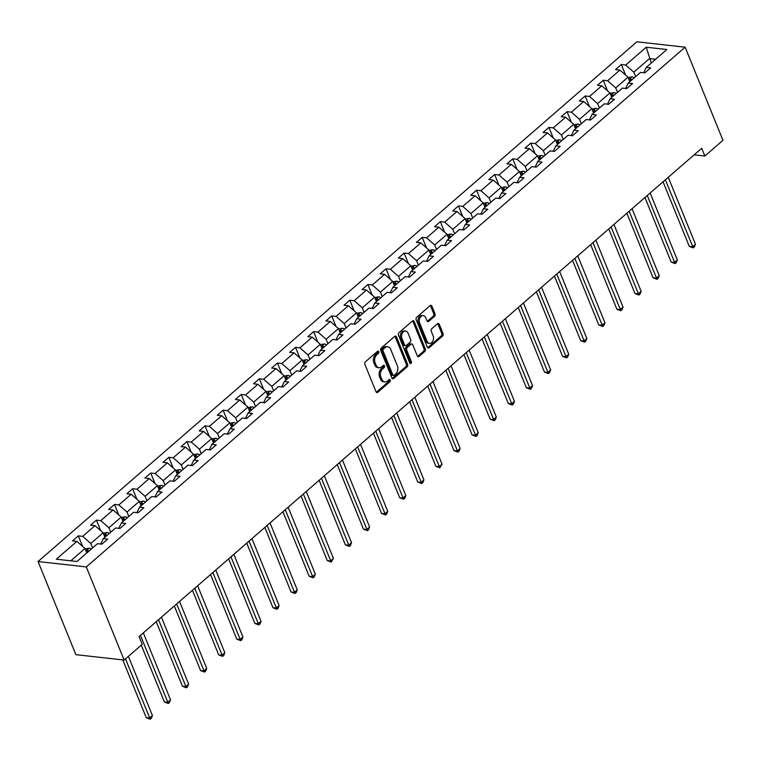 <?xml version="1.0" encoding="UTF-8"?>
<svg xmlns="http://www.w3.org/2000/svg" width="761" height="761" viewBox="0 0 761 761"><rect width="100%" height="100%" fill="white"/><g stroke="black" fill="none" stroke-linecap="round" stroke-linejoin="round"><path stroke-width="1.14" d="M378.731 351.687A1.275 0.904 96.4 0 0 377.504 351.316L365.404 361.817A1.826 1.284 96.4 0 0 364.88 364.329L376.02 391.753A1.826 1.284 96.4 0 0 376.952 392.571A1.826 1.284 96.4 0 0 377.779 392.286L389.879 381.784A1.275 0.904 96.4 0 0 389.014 379.653L387.444 381.014A5.831 4.119 96.4 0 1 384.819 381.927A5.831 4.119 96.4 0 1 381.822 379.301L380.89 377.018A5.831 4.119 96.4 0 1 382.555 368.971L384.124 367.62A1.275 0.904 96.4 0 0 383.259 365.48L381.689 366.84A5.831 4.119 96.4 0 1 379.064 367.763A5.831 4.119 96.4 0 1 376.067 365.128L375.135 362.845A5.831 4.119 96.4 0 1 376.8 354.807L378.369 353.446A1.275 0.904 96.4 0 0 378.731 351.687M379.064 367.763L377.76 367.611A5.831 4.119 96.4 0 1 374.764 364.985L373.832 362.702A5.831 4.119 96.4 0 1 375.496 354.664L377.066 353.304A1.275 0.904 96.4 0 0 377.38 351.43M376.334 392.248A1.826 1.284 96.4 0 0 376.476 392.143L388.576 381.642A1.275 0.904 96.4 0 0 388.881 379.768M384.819 381.927L383.515 381.784A5.831 4.119 96.4 0 1 380.519 379.149L379.587 376.866A5.831 4.119 96.4 0 1 381.251 368.828L382.821 367.468A1.275 0.904 96.4 0 0 383.125 365.594M434.512 316.367A1.826 1.284 96.4 0 0 435.035 313.855L431.906 306.16A1.826 1.284 96.4 0 0 430.973 305.332A1.826 1.284 96.4 0 0 430.146 305.627L416.714 317.289A1.826 1.284 96.4 0 0 416.191 319.801L427.33 347.225A1.826 1.284 96.4 0 0 428.262 348.043A1.826 1.284 96.4 0 0 429.08 347.758L442.522 336.096A1.826 1.284 96.4 0 0 443.045 333.584L439.268 324.291A1.826 1.284 96.4 0 0 438.336 323.463A1.826 1.284 96.4 0 0 437.508 323.748L431.763 328.742A1.826 1.284 96.4 0 0 431.24 331.254L433.114 335.867A4.87 3.444 96.4 0 1 432.895 340.995A4.87 3.444 96.4 0 1 429.527 343.354A4.87 3.444 96.4 0 1 427.016 341.156L419.692 323.102A4.87 3.444 96.4 0 1 419.901 317.974A4.87 3.444 96.4 0 1 423.278 315.615A4.87 3.444 96.4 0 1 425.78 317.813L427.007 320.819A1.826 1.284 96.4 0 0 427.939 321.646A1.826 1.284 96.4 0 0 428.757 321.351L434.512 316.367L433.209 316.215A1.826 1.284 96.4 0 0 433.732 313.703L430.602 306.008A1.826 1.284 96.4 0 0 430.288 305.513M86.307 566.935L124.119 660.053L142.221 644.348L139.073 636.586L701.699 148.271L704.848 156.034L722.95 140.319L685.138 47.192L86.307 566.935L38.05 561.532L636.881 41.798L685.138 47.192M396.491 336.895A1.826 1.284 96.4 0 0 395.549 336.077A1.826 1.284 96.4 0 0 394.731 336.362L381.29 348.024A1.826 1.284 96.4 0 0 380.766 350.545L391.905 377.96A1.826 1.284 96.4 0 0 392.838 378.788A1.826 1.284 96.4 0 0 393.665 378.502L407.106 366.831A1.826 1.284 96.4 0 0 407.62 364.319L396.491 336.895L395.187 336.752A1.826 1.284 96.4 0 0 394.873 336.257M399.002 332.662L412.443 320.99A1.826 1.284 96.4 0 1 413.261 320.704A1.826 1.284 96.4 0 1 414.193 321.532L425.332 348.947A1.826 1.284 96.4 0 1 424.809 351.458L419.064 356.452A1.826 1.284 96.4 0 1 418.236 356.738A1.826 1.284 96.4 0 1 417.304 355.92L412.785 344.8A1.826 1.284 96.4 0 0 411.853 343.972A1.826 1.284 96.4 0 0 411.026 344.267L407.211 347.577A1.826 1.284 96.4 0 0 406.697 350.089L411.397 361.665A1.275 0.904 96.4 0 1 409.799 363.045L398.479 335.173A1.826 1.284 96.4 0 1 399.002 332.662M643.72 72.742L646.308 67.349L650.674 67.843L644.871 72.875L640.505 72.381L628.206 83.063L632.572 83.548L626.769 88.58L622.403 88.095L610.103 98.768L614.479 99.263L608.676 104.295L604.301 103.81L592.001 114.483L596.377 114.968L590.574 120L586.208 119.515L573.908 130.188L578.274 130.683L572.472 135.715L568.106 135.23L555.806 145.903L560.172 146.388L554.369 151.42L550.003 150.935L537.704 161.608L542.07 162.103L536.267 167.135L531.901 166.649L519.601 177.323L523.968 177.808L518.174 182.84L513.799 182.355L501.499 193.028L505.875 193.522L500.072 198.554L495.696 198.069L483.397 208.742L487.772 209.227L481.97 214.26L477.604 213.774L465.304 224.447L469.67 224.942L463.868 229.974L459.501 229.489L447.202 240.162L451.568 240.647L445.765 245.679L441.399 245.194L429.099 255.867L433.466 256.362L427.663 261.394L423.297 260.909L410.997 271.582L415.363 272.067L409.57 277.099L405.194 276.614L392.895 287.287L397.271 287.782L391.468 292.814L387.092 292.329L374.793 303.002L379.168 303.487L373.366 308.519L368.999 308.034L356.7 318.707L361.066 319.201L355.263 324.234L350.897 323.748L338.597 334.421L342.964 334.907L337.161 339.939L332.795 339.454L320.495 350.127L324.861 350.621L319.059 355.653L314.693 355.168L302.393 365.841L306.759 366.326L300.966 371.358L296.59 370.873L284.291 381.546L288.666 382.041L282.864 387.073L278.488 386.588L266.188 397.261L270.564 397.746L264.761 402.778L260.395 402.293L248.096 412.966L252.462 413.461L246.659 418.493L242.293 418.008L229.993 428.681L234.359 429.166L228.557 434.198L224.191 433.713L211.891 444.386L216.257 444.881L210.455 449.913L206.088 449.428L193.789 460.101L198.155 460.586L192.362 465.618L187.986 465.133L175.686 475.806L180.062 476.3L174.259 481.333L169.884 480.847L157.584 491.52L161.96 492.006L156.157 497.038L151.791 496.553L139.491 507.226L143.858 507.72L138.055 512.752L133.689 512.267L121.389 522.94L125.755 523.425L119.953 528.467L115.586 527.972L103.287 538.645L107.653 539.14L101.85 544.172L97.484 543.687L76.947 561.504L56.343 559.202L76.88 541.375L72.514 540.89L78.307 535.858L82.683 536.343L94.982 525.67L90.607 525.176L96.409 520.144L100.785 520.629L113.085 509.956L108.709 509.47L114.511 504.438L118.878 504.923L131.177 494.25L126.811 493.756L132.614 488.724L136.98 489.209L149.28 478.536L144.913 478.051L150.716 473.019L155.082 473.504L167.382 462.831L163.016 462.336L168.818 457.304L173.185 457.789L185.484 447.116L181.118 446.631L186.911 441.599L191.287 442.084L203.587 431.411L199.211 430.916L205.013 425.884L209.389 426.369L221.689 415.696L217.313 415.211L223.116 410.179L227.482 410.664L239.782 399.991L235.415 399.496L241.218 394.464L245.584 394.949L257.884 384.276L253.518 383.791L259.32 378.759L263.687 379.244L275.986 368.571L271.62 368.077L277.423 363.045L281.789 363.53L294.088 352.857L289.722 352.372L295.515 347.339L299.891 347.825L312.191 337.152L307.815 336.657L313.618 331.625L317.993 332.11L330.293 321.437L325.917 320.952L331.72 315.92L336.086 316.405L348.386 305.732L344.02 305.237L349.822 300.205L354.188 300.69L366.488 290.017L362.122 289.532L367.924 284.49L372.291 284.985L384.59 274.312L380.224 273.817L386.027 268.785L390.393 269.27L402.693 258.597L398.326 258.112L404.12 253.071L408.495 253.565L420.795 242.892L416.419 242.398L422.222 237.365L426.598 237.851L438.888 227.178L434.521 226.692L440.324 221.651L444.69 222.145L456.99 211.472L452.624 210.978L458.426 205.946L462.793 206.431L475.092 195.758L470.726 195.273L476.529 190.231L480.895 190.726L493.195 180.053L488.828 179.558L494.631 174.526L498.997 175.011L511.297 164.338L506.931 163.853L512.724 158.811L517.1 159.306L529.399 148.633L525.023 148.138L530.826 143.106L535.202 143.591L547.492 132.918L543.126 132.433L548.928 127.391L553.295 127.886L565.594 117.213L561.228 116.718L567.031 111.686L571.397 112.171L583.697 101.498L579.33 101.013L585.133 95.972L589.499 96.466L601.799 85.793L597.433 85.299L603.235 80.266L607.601 80.752L619.901 70.079L615.525 69.593L621.328 64.552L625.704 65.046L646.241 47.22L666.845 49.522L646.308 67.349M617.532 92.328L615.725 87.886L628.025 77.213L629.823 81.655M628.025 77.213L619.901 70.079M615.725 87.886L607.601 80.752M625.618 88.457L628.206 83.063M599.43 108.033L597.623 103.601L609.922 92.918L611.73 97.36M609.922 92.918L601.799 85.793M597.623 103.601L589.499 96.466M607.516 104.162L610.103 98.768M581.328 123.748L579.521 119.306L591.82 108.633L593.628 113.075M591.82 108.633L583.697 101.498M579.521 119.306L571.397 112.171M589.423 119.877L592.001 114.483M563.226 139.453L561.418 135.02L573.718 124.338L575.525 128.78M573.718 124.338L565.594 117.213M561.418 135.02L553.295 127.886M571.321 135.582L573.908 130.188M545.123 155.168L543.325 150.726L555.625 140.053L557.423 144.495M555.625 140.053L547.492 132.918M543.325 150.726L535.202 143.591M553.218 151.296L555.806 145.903M527.021 170.873L525.223 166.44L537.523 155.758L539.321 160.2M537.523 155.758L529.399 148.633M525.223 166.44L517.1 159.306M535.116 167.001L537.704 161.608M508.928 186.588L507.121 182.145L519.421 171.472L521.228 175.915M519.421 171.472L511.297 164.338M507.121 182.145L498.997 175.011M517.014 182.716L519.601 177.323M490.826 202.293L489.019 197.86L501.318 187.177L503.126 191.62M501.318 187.177L493.195 180.053M489.019 197.86L480.895 190.726M498.912 198.421L501.499 193.028M472.724 218.007L470.916 213.565L483.216 202.892L485.023 207.334M483.216 202.892L475.092 195.758M470.916 213.565L462.793 206.431M480.819 214.136L483.397 208.742M454.621 233.713L452.814 229.28L465.114 218.597L466.921 223.04M465.114 218.597L456.99 211.472M452.814 229.28L444.69 222.145M462.717 229.841L465.304 224.447M436.519 249.427L434.721 244.985L447.021 234.312L448.819 238.754M447.021 234.312L438.888 227.178M434.721 244.985L426.598 237.851M444.614 245.556L447.202 240.162M418.417 265.132L416.619 260.7L428.919 250.017L430.716 254.459M428.919 250.017L420.795 242.892M416.619 260.7L408.495 253.565M426.512 261.261L429.099 255.867M400.324 280.847L398.517 276.405L410.816 265.732L412.624 270.174M410.816 265.732L402.693 258.597M398.517 276.405L390.393 269.27M408.41 276.975L410.997 271.582M382.222 296.552L380.414 292.119L392.714 281.437L394.521 285.879M392.714 281.437L384.59 274.312M380.414 292.119L372.291 284.985M390.307 292.681L392.895 287.287M364.119 312.267L362.312 307.825L374.612 297.151L376.419 301.594M374.612 297.151L366.488 290.017M362.312 307.825L354.188 300.69M372.215 308.395L374.793 303.002M346.017 327.981L344.21 323.539L356.509 312.857L358.317 317.299M356.509 312.857L348.386 305.732M344.21 323.539L336.086 316.405M354.112 324.1L356.7 318.707M327.915 343.687L326.117 339.244L338.417 328.571L340.215 333.014M338.417 328.571L330.293 321.437M326.117 339.244L317.993 332.11M336.01 339.815L338.597 334.421M309.813 359.401L308.015 354.959L320.314 344.276L322.112 348.719M320.314 344.276L312.191 337.152M308.015 354.959L299.891 347.825M317.908 355.52L320.495 350.127M291.72 375.106L289.912 370.664L302.212 359.991L304.02 364.433M302.212 359.991L294.088 352.857M289.912 370.664L281.789 363.53M299.805 371.235L302.393 365.841M273.618 390.821L271.81 386.379L284.11 375.696L285.917 380.139M284.11 375.696L275.986 368.571M271.81 386.379L263.687 379.244M281.703 386.94L284.291 381.546M255.515 406.526L253.708 402.084L266.008 391.411L267.815 395.853M266.008 391.411L257.884 384.276M253.708 402.084L245.584 394.949M263.61 402.655L266.188 397.261M237.413 422.241L235.615 417.799L247.905 407.116L249.713 411.558M247.905 407.116L239.782 399.991M235.615 417.799L227.482 410.664M245.508 418.36L248.096 412.966M219.311 437.946L217.513 433.504L229.812 422.831L231.61 427.273M229.812 422.831L221.689 415.696M217.513 433.504L209.389 426.369M227.406 434.074L229.993 428.681M201.208 453.661L199.411 449.218L211.71 438.536L213.508 442.978M211.71 438.536L203.587 431.411M199.411 449.218L191.287 442.084M209.304 449.78L211.891 444.386M183.116 469.366L181.308 464.923L193.608 454.25L195.415 458.693M193.608 454.25L185.484 447.116M181.308 464.923L173.185 457.789M191.201 465.494L193.789 460.101M165.013 485.08L163.206 480.638L175.506 469.956L177.313 474.398M175.506 469.956L167.382 462.831M163.206 480.638L155.082 473.504M173.099 481.199L175.686 475.806M146.911 500.786L145.104 496.343L157.403 485.67L159.211 490.113M157.403 485.67L149.28 478.536M145.104 496.343L136.98 489.209M155.006 496.914L157.584 491.52M128.809 516.5L127.011 512.058L139.301 501.375L141.108 505.818M139.301 501.375L131.177 494.25M127.011 512.058L118.878 504.923M136.904 512.619L139.491 507.226M110.706 532.205L108.909 527.763L121.208 517.09L123.006 521.532M121.208 517.09L113.085 509.956M108.909 527.763L100.785 520.629M118.802 528.334L121.389 522.94M92.604 547.92L90.806 543.478L103.106 532.795L104.904 537.237M103.106 532.795L94.982 525.67M90.806 543.478L82.683 536.343M100.699 544.039L103.287 538.645M70.821 560.819L85.004 548.51L86.811 552.952M85.004 548.51L76.88 541.375M124.119 660.053L75.862 654.66L38.05 561.532M694.137 154.835L704.848 156.034M655.621 59.263L649.485 58.578L633.827 72.181L635.625 76.614M651.292 63.02L646.241 47.22M633.827 72.181L625.704 65.046M82.588 546.388L78.307 535.858M100.69 530.683L96.409 520.144M118.792 514.969L114.511 504.438M136.894 499.264L132.614 488.724M154.997 483.549L150.716 473.019M173.089 467.844L168.818 457.304M191.192 452.129L186.911 441.599M209.294 436.424L205.013 425.884M227.396 420.709L223.116 410.179M245.499 405.004L241.218 394.464M263.601 389.29L259.32 378.759M281.694 373.584L277.423 363.045M299.796 357.87L295.515 347.339M317.898 342.165L313.618 331.625M336.001 326.45L331.72 315.92M354.103 310.745L349.822 300.205M372.205 295.03L367.924 284.49M390.298 279.325L386.027 268.785M408.4 263.61L404.12 253.071M426.502 247.905L422.222 237.365M444.605 232.191L440.324 221.651M462.707 216.485L458.426 205.946M480.809 200.771L476.529 190.231M498.902 185.066L494.631 174.526M517.004 169.351L512.724 158.811M535.107 153.646L530.826 143.106M553.209 137.931L548.928 127.391M571.311 122.226L567.031 111.686M589.414 106.511L585.133 95.972M607.506 90.806L603.235 80.266M625.609 75.092L621.328 64.552M392.219 378.455A1.826 1.284 96.4 0 0 392.362 378.35L405.803 366.688A1.826 1.284 96.4 0 0 406.317 364.177L395.187 336.752M383.411 349.071A1.275 0.904 96.4 0 0 383.049 350.831L392.819 374.907A1.275 0.904 96.4 0 0 394.046 375.278L395.701 373.841A5.831 4.119 96.4 0 0 397.366 365.803L390.688 349.356A5.831 4.119 96.4 0 0 387.691 346.721A5.831 4.119 96.4 0 0 385.066 347.644L383.411 349.071L382.108 348.928A1.275 0.904 96.4 0 0 381.746 350.688L383.049 350.831M393.475 375.477L392.172 375.335A1.275 0.904 96.4 0 1 391.515 374.754L381.746 350.688M387.691 346.721L386.388 346.578A5.831 4.119 96.4 0 0 383.753 347.492L385.066 347.644M382.108 348.928L383.753 347.492M417.618 356.414A1.826 1.284 96.4 0 0 417.76 356.31L423.506 351.316A1.826 1.284 96.4 0 0 424.029 348.804L412.89 321.38A1.826 1.284 96.4 0 0 412.586 320.885M411.853 343.972L410.55 343.829A1.826 1.284 96.4 0 0 409.722 344.115L405.908 347.425A1.826 1.284 96.4 0 0 405.394 349.936L410.093 361.523L411.397 361.665M409.846 363.149A1.275 0.904 96.4 0 0 410.093 361.523M408.105 333.261A4.87 3.444 96.4 0 0 405.594 331.064A4.87 3.444 96.4 0 0 402.227 333.413A4.87 3.444 96.4 0 0 402.008 338.55L404.595 344.904A1.826 1.284 96.4 0 0 405.527 345.732A1.826 1.284 96.4 0 0 406.345 345.446L410.16 342.127A1.826 1.284 96.4 0 0 410.683 339.615L408.105 333.261M405.594 331.064L404.291 330.911A4.87 3.444 96.4 0 0 400.923 333.27A4.87 3.444 96.4 0 0 400.705 338.398L402.008 338.55M405.527 345.732L404.224 345.58A1.826 1.284 96.4 0 1 403.282 344.762L400.705 338.398M427.311 321.313A1.826 1.284 96.4 0 0 427.454 321.209L433.209 316.215M423.278 315.615L421.975 315.463A4.87 3.444 96.4 0 0 418.598 317.822A4.87 3.444 96.4 0 0 418.388 322.949L419.692 323.102M429.527 343.354L428.215 343.201A4.87 3.444 96.4 0 1 425.713 341.004L418.388 322.949M427.634 347.72A1.826 1.284 96.4 0 0 427.777 347.606L441.218 335.943A1.826 1.284 96.4 0 0 441.741 333.432L437.965 324.138A1.826 1.284 96.4 0 0 437.651 323.644M85.175 548.938L88.989 548.186A4.918 2.759 49 0 1 91.196 549.138M122.797 659.911L146.264 717.69L149.517 718.051L152.419 715.53L128.39 656.353M88.989 551.059A4.918 2.759 -131 0 0 87.838 550.403L86.44 551.611A4.918 2.759 49 0 1 87.601 552.267M125.489 658.864L150.231 719.202L146.264 717.69M152.419 715.53L151.391 718.194L150.231 719.202M103.277 533.233L107.082 532.481A4.918 2.759 49 0 1 109.299 533.432M141.289 645.157L164.366 701.975L167.62 702.336L170.521 699.825L143.344 632.876M107.092 535.344A4.918 2.759 -131 0 0 105.941 534.698L104.542 535.906A4.918 2.759 49 0 1 105.703 536.553M140.443 635.397L168.333 703.497L164.366 701.975M170.521 699.825L169.494 702.489L168.333 703.497M121.379 517.518L125.184 516.767A4.918 2.759 49 0 1 127.401 517.718M156.243 621.689L182.459 686.27L185.722 686.631L188.623 684.11L161.437 617.171M125.194 519.639A4.918 2.759 -131 0 0 124.033 518.983L122.645 520.191A4.918 2.759 49 0 1 123.796 520.847M158.535 619.692L186.435 687.782L182.459 686.27M188.623 684.11L187.596 686.774L186.435 687.782M139.482 501.813L143.287 501.061A4.918 2.759 49 0 1 145.494 502.013M174.336 605.975L200.562 670.555L203.824 670.917L206.726 668.405L179.539 601.456M143.296 503.925A4.918 2.759 -131 0 0 142.136 503.278L140.747 504.486A4.918 2.759 49 0 1 141.898 505.133M176.638 603.977L204.538 672.077L200.562 670.555M206.726 668.405L205.698 671.069L204.538 672.077M157.584 486.098L161.389 485.347A4.918 2.759 49 0 1 163.596 486.298M192.438 590.26L218.664 654.85L221.927 655.211L224.828 652.691L197.641 585.751M161.399 488.22A4.918 2.759 -131 0 0 160.238 487.563L158.849 488.771A4.918 2.759 49 0 1 160 489.428M194.74 588.272L222.64 656.363L218.664 654.85M224.828 652.691L223.801 655.354L222.64 656.363M175.677 470.393L179.491 469.642A4.918 2.759 49 0 1 181.698 470.593M210.54 574.555L236.766 639.135L240.029 639.497L242.93 636.986L215.744 570.037M179.491 472.505A4.918 2.759 -131 0 0 178.34 471.858L176.952 473.066A4.918 2.759 49 0 1 178.103 473.713M212.842 572.557L240.733 640.657L236.766 639.135M242.93 636.986L241.893 639.649L240.733 640.657M193.779 454.678L197.594 453.927A4.918 2.759 49 0 1 199.801 454.878M228.642 558.84L254.868 623.43L258.122 623.792L261.023 621.271L233.846 554.331M197.594 456.8A4.918 2.759 -131 0 0 196.443 456.143L195.044 457.351A4.918 2.759 49 0 1 196.205 458.008M230.944 556.852L258.835 624.943L254.868 623.43M261.023 621.271L259.996 623.934L258.835 624.943M211.881 438.973L215.686 438.222A4.918 2.759 49 0 1 217.903 439.173M246.745 543.135L272.961 607.716L276.224 608.077L279.125 605.566L251.948 538.617M215.696 441.085A4.918 2.759 -131 0 0 214.545 440.438L213.147 441.646A4.918 2.759 49 0 1 214.307 442.293M249.047 541.138L276.937 609.238L272.961 607.716M279.125 605.566L278.098 608.229L276.937 609.238M229.984 423.259L233.789 422.507A4.918 2.759 49 0 1 236.005 423.458M264.847 527.421L291.063 592.01L294.326 592.372L297.228 589.851L270.041 522.912M233.798 425.38A4.918 2.759 -131 0 0 232.638 424.724L231.249 425.932A4.918 2.759 49 0 1 232.4 426.588M267.14 525.432L295.04 593.523L291.063 592.01M297.228 589.851L296.2 592.515L295.04 593.523M248.086 407.554L251.891 406.802A4.918 2.759 49 0 1 254.098 407.753M282.94 511.715L309.166 576.296L312.429 576.657L315.33 574.146L288.143 507.197M251.901 409.665A4.918 2.759 -131 0 0 250.74 409.018L249.351 410.227A4.918 2.759 49 0 1 250.502 410.873M285.242 509.718L313.142 577.818L309.166 576.296M315.33 574.146L314.303 576.809L313.142 577.818M266.226 391.801L269.993 391.087A4.918 2.759 49 0 1 272.2 392.039M301.042 496.001L327.268 560.591L330.531 560.952L333.432 558.431L306.245 491.492M269.993 393.96A4.918 2.759 -131 0 0 268.842 393.304L267.453 394.512A4.918 2.759 49 0 1 268.604 395.168M303.344 494.003L331.244 562.103L327.268 560.591M333.432 558.431L331.244 562.103M284.281 376.124L288.096 375.382A4.918 2.759 49 0 1 290.302 376.334M319.144 480.296L345.37 544.876L348.633 545.237L351.534 542.726L324.348 475.777M288.096 378.246A4.918 2.759 -131 0 0 286.945 377.599L285.556 378.807A4.918 2.759 49 0 1 286.707 379.454M321.446 478.298L349.337 546.398L345.37 544.876M351.534 542.726L350.498 545.39L349.337 546.398M302.383 360.419L306.198 359.668A4.918 2.759 49 0 1 308.405 360.619M337.247 464.581L363.473 529.171L366.726 529.532L369.627 527.012L342.45 460.072M306.198 362.54A4.918 2.759 -131 0 0 305.047 361.884L303.649 363.092A4.918 2.759 49 0 1 304.809 363.748M339.549 462.583L367.439 530.683L363.473 529.171M369.627 527.012L368.6 529.675L367.439 530.683M320.486 344.704L324.291 343.962A4.918 2.759 49 0 1 326.507 344.914M355.349 448.876L381.565 513.456L384.828 513.818L387.73 511.306L360.552 444.357M324.3 346.826A4.918 2.759 -131 0 0 323.149 346.179L321.751 347.387A4.918 2.759 49 0 1 322.911 348.034M357.651 446.878L385.542 514.978L381.565 513.456M387.73 511.306L386.702 513.97L385.542 514.978M338.588 328.999L342.393 328.248A4.918 2.759 49 0 1 344.609 329.199M373.451 433.161L399.668 497.751L402.93 498.113L405.832 495.592L378.645 428.652M342.402 331.121A4.918 2.759 -131 0 0 341.242 330.464L339.853 331.672A4.918 2.759 49 0 1 341.004 332.329M375.744 431.164L403.644 499.264L399.668 497.751M405.832 495.592L404.804 498.255L403.644 499.264M356.69 313.285L360.495 312.543A4.918 2.759 49 0 1 362.702 313.494M391.544 417.456L417.77 482.036L421.033 482.398L423.934 479.887L396.747 412.938M360.505 315.406A4.918 2.759 -131 0 0 359.344 314.759L357.955 315.967A4.918 2.759 49 0 1 359.106 316.614M393.846 415.458L421.746 483.558L417.77 482.036M423.934 479.887L422.907 482.55L421.746 483.558M374.793 297.58L378.598 296.828A4.918 2.759 49 0 1 380.804 297.779M409.646 401.741L435.872 466.331L439.135 466.693L442.036 464.172L414.85 397.232M378.598 299.701A4.918 2.759 -131 0 0 377.446 299.044L376.058 300.253A4.918 2.759 49 0 1 377.209 300.909M411.948 399.744L439.848 467.844L435.872 466.331M442.036 464.172L439.848 467.844M392.885 281.865L396.7 281.123A4.918 2.759 49 0 1 398.907 282.074M427.749 386.036L453.975 450.617L457.237 450.978L460.129 448.467L432.952 381.518M396.7 283.986A4.918 2.759 -131 0 0 395.549 283.339L394.16 284.547A4.918 2.759 49 0 1 395.311 285.194M430.051 384.039L457.941 452.139L453.975 450.617M460.129 448.467L459.102 451.13L457.941 452.139M410.988 266.16L414.793 265.408A4.918 2.759 49 0 1 417.009 266.36M445.851 370.322L472.077 434.911L475.33 435.273L478.231 432.752L451.054 365.813M414.802 268.281A4.918 2.759 -131 0 0 413.651 267.625L412.253 268.833A4.918 2.759 49 0 1 413.413 269.489M448.153 368.324L476.044 436.424L472.077 434.911M478.231 432.752L477.204 435.416L476.044 436.424M429.09 250.445L432.895 249.703A4.918 2.759 49 0 1 435.111 250.654M463.953 354.616L490.17 419.197L493.432 419.558L496.334 417.047L469.156 350.098M432.904 252.566A4.918 2.759 -131 0 0 431.753 251.92L430.355 253.128A4.918 2.759 49 0 1 431.516 253.774M466.255 352.619L494.146 420.719L490.17 419.197M496.334 417.047L495.306 419.711L494.146 420.719M447.192 234.74L450.997 233.988A4.918 2.759 49 0 1 453.214 234.94M482.055 338.902L508.272 403.492L511.535 403.853L514.436 401.332L487.249 334.393M451.007 236.861A4.918 2.759 -131 0 0 449.846 236.205L448.457 237.413A4.918 2.759 49 0 1 449.608 238.069M484.348 336.904L512.248 405.004L508.272 403.492M514.436 401.332L513.409 403.996L512.248 405.004M465.294 219.025L469.099 218.283A4.918 2.759 49 0 1 471.306 219.235M500.148 323.197L526.374 387.777L529.637 388.139L532.538 385.627L505.352 318.678M469.109 221.147A4.918 2.759 -131 0 0 467.948 220.5L466.56 221.708A4.918 2.759 49 0 1 467.711 222.355M502.45 321.199L530.35 389.299L526.374 387.777M532.538 385.627L531.511 388.291L530.35 389.299M483.397 203.32L487.202 202.569A4.918 2.759 49 0 1 489.409 203.52M518.251 307.482L544.476 372.072L547.739 372.433L550.641 369.913L523.454 302.973M487.202 205.441A4.918 2.759 -131 0 0 486.051 204.785L484.662 205.993A4.918 2.759 49 0 1 485.813 206.65M520.553 305.484L548.443 373.584L544.476 372.072M550.641 369.913L549.604 372.576L548.443 373.584M501.489 187.606L505.304 186.864A4.918 2.759 49 0 1 507.511 187.815M536.353 291.777L562.579 356.357L565.842 356.719L568.733 354.207L541.556 287.258M505.304 189.727A4.918 2.759 -131 0 0 504.153 189.08L502.764 190.288A4.918 2.759 49 0 1 503.915 190.935M538.655 289.779L566.545 357.879L562.579 356.357M568.733 354.207L567.706 356.871L566.545 357.879M519.592 171.9L523.397 171.149A4.918 2.759 49 0 1 525.613 172.1M554.455 276.062L580.681 340.652L583.934 341.014L586.836 338.493L559.658 271.553M523.406 174.022A4.918 2.759 -131 0 0 522.255 173.365L520.857 174.573A4.918 2.759 49 0 1 522.017 175.23M556.757 274.065L584.648 342.165L580.681 340.652M586.836 338.493L585.808 341.156L584.648 342.165M537.694 156.186L541.499 155.444A4.918 2.759 49 0 1 543.715 156.395M572.557 260.357L598.774 324.937L602.037 325.299L604.938 322.788L577.761 255.839M541.509 158.307A4.918 2.759 -131 0 0 540.358 157.66L538.959 158.868A4.918 2.759 49 0 1 540.12 159.515M574.859 258.36L602.75 326.459L598.774 324.937M604.938 322.788L603.911 325.451L602.75 326.459M555.796 140.481L559.601 139.729A4.918 2.759 49 0 1 561.818 140.68M590.65 244.642L616.876 309.232L620.139 309.594L623.04 307.073L595.853 240.134M559.611 142.592A4.918 2.759 -131 0 0 558.45 141.946L557.062 143.154A4.918 2.759 49 0 1 558.213 143.81M592.952 242.645L620.852 310.745L616.876 309.232M623.04 307.073L622.013 309.737L620.852 310.745M573.899 124.766L577.704 124.024A4.918 2.759 49 0 1 579.911 124.975M608.752 228.937L634.978 293.518L638.241 293.879L641.143 291.368L613.956 224.419M577.713 126.887A4.918 2.759 -131 0 0 576.553 126.24L575.164 127.448A4.918 2.759 49 0 1 576.315 128.095M611.054 226.94L638.955 295.04L634.978 293.518M641.143 291.368L640.115 294.031L638.955 295.04M592.001 109.061L595.806 108.309A4.918 2.759 49 0 1 598.013 109.261M626.855 213.223L653.081 277.813L656.343 278.174L659.245 275.653L632.058 208.714M595.806 111.173A4.918 2.759 -131 0 0 594.655 110.526L593.266 111.734A4.918 2.759 49 0 1 594.417 112.39M629.157 211.225L657.047 279.325L653.081 277.813M659.245 275.653L658.208 278.317L657.047 279.325M610.094 93.346L613.908 92.604A4.918 2.759 49 0 1 616.115 93.555M644.957 197.518L671.183 262.098L674.446 262.459L677.338 259.948L650.16 192.999M613.908 95.467A4.918 2.759 -131 0 0 612.757 94.821L611.359 96.029A4.918 2.759 49 0 1 612.519 96.676M647.259 195.52L675.15 263.62L671.183 262.098M677.338 259.948L676.31 262.612L675.15 263.62M628.196 77.641L632.001 76.89A4.918 2.759 49 0 1 634.217 77.841M663.059 181.803L689.285 246.383L692.539 246.754L695.44 244.233L668.263 177.294M632.01 79.753A4.918 2.759 -131 0 0 630.859 79.106L629.461 80.314A4.918 2.759 49 0 1 630.622 80.97M665.361 179.805L693.252 247.905L689.285 246.383M695.44 244.233L694.413 246.897L693.252 247.905M375.496 354.664L376.8 354.807M373.832 362.702L375.135 362.845M374.764 364.985L376.067 365.128M382.821 367.468L384.124 367.62M381.251 368.828L382.555 368.971M379.587 376.866L380.89 377.018M380.519 379.149L381.822 379.301M388.576 381.642L389.879 381.784M376.476 392.143L377.779 392.286M377.066 353.304L378.369 353.446M406.317 364.177L407.62 364.319M405.803 366.688L407.106 366.831M392.362 378.35L393.665 378.502M391.515 374.754L392.819 374.907M412.89 321.38L414.193 321.532M424.029 348.804L425.332 348.947M423.506 351.316L424.809 351.458M417.76 356.31L419.064 356.452M409.722 344.115L411.026 344.267M405.908 347.425L407.211 347.577M405.394 349.936L406.697 350.089M403.282 344.762L404.595 344.904M427.454 321.209L428.757 321.351M425.713 341.004L427.016 341.156M437.965 324.138L439.268 324.291M441.741 333.432L443.045 333.584M441.218 335.943L442.522 336.096M427.777 347.606L429.08 347.758M430.602 306.008L431.906 306.16M433.732 313.703L435.035 313.855M88.894 548.205L85.926 550.783M88.333 551.63L87.838 550.403M106.987 532.5L104.029 535.069M106.435 535.915L105.941 534.698M125.089 516.786L122.131 519.363M124.538 520.21L124.033 518.983M143.192 501.08L140.224 503.649M142.63 504.495L142.136 503.278M161.294 485.366L158.326 487.944M160.733 488.79L160.238 487.563M179.396 469.661L176.428 472.229M178.835 473.076L178.34 471.858M197.499 453.946L194.531 456.524M196.937 457.371L196.443 456.143M215.591 438.241L212.633 440.809M215.04 441.656L214.545 440.438M233.694 422.526L230.735 425.104M233.142 425.951L232.638 424.724M251.796 406.821L248.828 409.389M251.235 410.236L250.74 409.018M269.898 391.106L266.93 393.684M269.337 394.531L268.842 393.304M288 375.401L285.033 377.97M287.439 378.816L286.945 377.599M306.103 359.687L303.135 362.265M305.541 363.111L305.047 361.884M324.196 343.982L321.237 346.55M323.644 347.397L323.149 346.179M342.298 328.267L339.339 330.845M341.746 331.691L341.242 330.464M360.4 312.562L357.432 315.13M359.839 315.977L359.344 314.759M378.502 296.847L375.534 299.425M377.941 300.272L377.446 299.044M396.605 281.142L393.637 283.71M396.043 284.557L395.549 283.339M414.707 265.427L411.739 268.005M414.146 268.852L413.651 267.625M432.8 249.722L429.841 252.291M432.248 253.137L431.753 251.92M450.902 234.008L447.944 236.585M450.35 237.432L449.846 236.205M469.004 218.302L466.036 220.871M468.443 221.717L467.948 220.5M487.107 202.588L484.139 205.166M486.545 206.012L486.051 204.785M505.209 186.883L502.241 189.451M504.648 190.298L504.153 189.08M523.311 171.168L520.343 173.746M522.75 174.592L522.255 173.365M541.404 155.463L538.446 158.031M540.852 158.878L540.358 157.66M559.506 139.748L556.548 142.326M558.955 143.173L558.45 141.946M577.609 124.043L574.641 126.611M577.047 127.458L576.553 126.24M595.711 108.328L592.743 110.906M595.15 111.753L594.655 110.526M613.813 92.623L610.845 95.192M613.252 96.038L612.757 94.821M631.915 76.909L628.947 79.486M631.354 80.333L630.859 79.106"/></g></svg>
